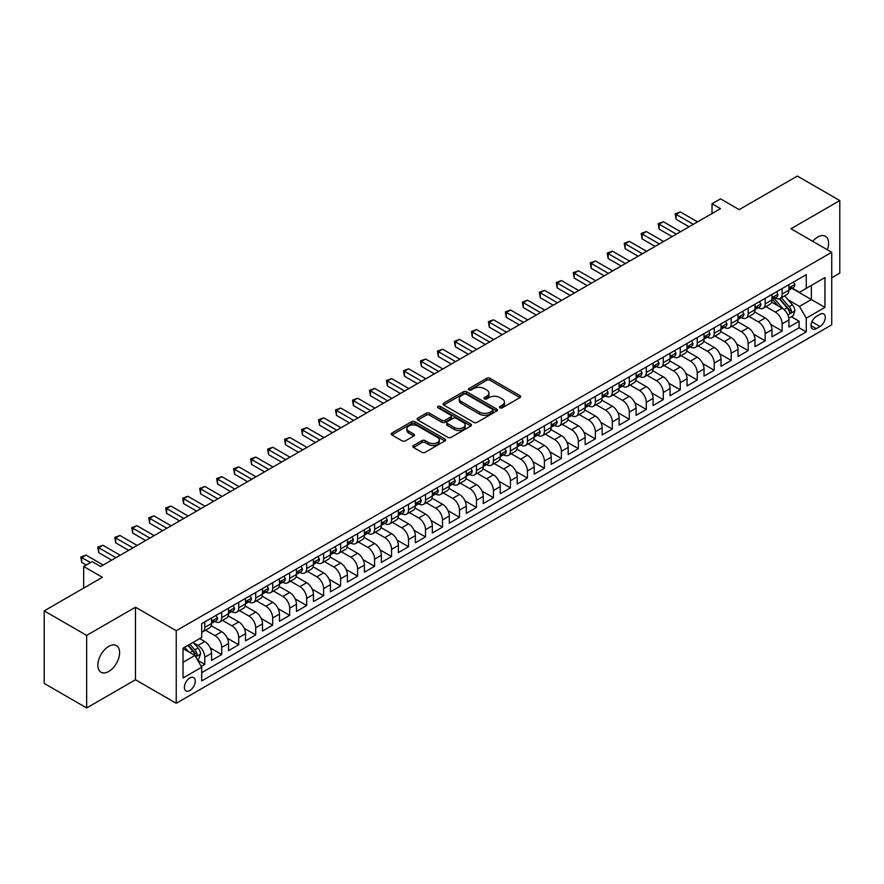 <?xml version="1.0" encoding="UTF-8"?>
<svg xmlns="http://www.w3.org/2000/svg" width="884" height="884" viewBox="0 0 884 884"><rect width="100%" height="100%" fill="white"/><g stroke="black" fill="none" stroke-linecap="round" stroke-linejoin="round"><path stroke-width="1.33" d="M499.957 407.811A1.646 0.95 0 0 0 502.289 407.811L520.002 397.59A2.354 1.359 0 0 0 520.687 396.618A2.354 1.359 0 0 0 520.002 395.656L490.001 378.341A2.354 1.359 0 0 0 486.664 378.341L468.951 388.562A1.646 0.95 0 0 0 468.465 389.236A1.646 0.95 0 0 0 468.951 389.91A1.646 0.95 0 0 0 471.282 389.91L473.581 388.584A7.547 4.354 0 0 1 484.244 388.584L486.741 390.032A7.547 4.354 0 0 1 488.951 393.115A7.547 4.354 0 0 1 486.741 396.187L484.454 397.513A1.646 0.95 0 0 0 483.968 398.187A1.646 0.95 0 0 0 484.454 398.861A1.646 0.95 0 0 0 486.786 398.861L489.084 397.535A7.547 4.354 0 0 1 499.747 397.535L502.245 398.982A7.547 4.354 0 0 1 504.455 402.065A7.547 4.354 0 0 1 502.245 405.137L499.957 406.463A1.646 0.95 0 0 0 499.471 407.137A1.646 0.95 0 0 0 499.957 407.811L499.957 406.463M108.732 671.475A15.371 8.873 120 0 0 118.776 657.928A15.371 8.873 120 0 0 116.412 645.607A15.371 8.873 120 0 0 108.732 646.37A15.371 8.873 120 0 0 98.688 659.917A15.371 8.873 120 0 0 101.041 672.238A15.371 8.873 120 0 0 108.732 671.475M827.38 249.774A15.371 8.873 120 0 0 825.413 236.282A15.371 8.873 120 0 0 817.722 237.045A15.371 8.873 120 0 0 812.739 241.321M189.817 690.537A7.68 4.442 120 0 0 194.845 683.774A7.68 4.442 120 0 0 193.662 677.608A7.68 4.442 120 0 0 189.817 677.995A7.68 4.442 120 0 0 184.8 684.769A7.68 4.442 120 0 0 185.972 690.923A7.68 4.442 120 0 0 189.817 690.537M413.491 445.514A2.354 1.359 0 0 0 412.795 446.475A2.354 1.359 0 0 0 413.491 447.437L421.9 452.299A2.354 1.359 0 0 0 425.237 452.299L444.906 440.939A2.354 1.359 0 0 0 445.602 439.978A2.354 1.359 0 0 0 444.906 439.017L414.905 421.69A2.354 1.359 0 0 0 411.568 421.69L391.899 433.049A2.354 1.359 0 0 0 391.214 434.011A2.354 1.359 0 0 0 391.899 434.972L402.065 440.84A2.354 1.359 0 0 0 405.402 440.84L413.822 435.989A2.354 1.359 0 0 0 414.508 435.016A2.354 1.359 0 0 0 413.822 434.055L408.773 431.149A6.31 3.635 0 0 1 406.927 428.574A6.31 3.635 0 0 1 410.828 425.215A6.31 3.635 0 0 1 417.69 426L437.447 437.403A6.31 3.635 0 0 1 439.293 439.978A6.31 3.635 0 0 1 435.403 443.337A6.31 3.635 0 0 1 428.53 442.553L425.237 440.652A2.354 1.359 0 0 0 421.9 440.652L413.491 445.514L413.491 447.437M831.734 277.775L839.8 273.123L839.8 200.569L797.346 176.06L739.179 209.641L720.504 198.856L712.007 203.751L720.504 208.657L100.665 566.511L92.179 561.616L83.682 566.511L83.682 588.081M86.654 635.386L86.654 707.94L135.473 679.752L135.473 607.209L86.654 635.386L44.2 610.877L102.367 577.296L83.682 566.511M135.473 607.209L176.236 630.734L831.734 252.283L831.734 324.837L176.236 703.288L176.236 630.734M839.8 200.569L790.981 228.757L831.734 252.283M473.747 422.364A2.354 1.359 0 0 0 477.073 422.364L496.742 411.016A2.354 1.359 0 0 0 497.438 410.043A2.354 1.359 0 0 0 496.742 409.082L466.741 391.767A2.354 1.359 0 0 0 463.415 391.767L443.735 403.115A2.354 1.359 0 0 0 443.05 404.076A2.354 1.359 0 0 0 443.735 405.049L473.747 422.364M438.652 408.165A1.646 0.95 0 0 1 440.32 408.397L440.32 406.441L470.829 424.055A2.354 1.359 0 0 1 471.515 425.016A2.354 1.359 0 0 1 470.829 425.978L451.16 437.326A2.354 1.359 0 0 1 447.823 437.326L417.823 420.011L417.823 418.088A2.354 1.359 0 0 0 417.126 419.049A2.354 1.359 0 0 0 417.823 420.011M417.823 418.088L426.243 413.226A2.354 1.359 0 0 1 429.569 413.226L441.735 420.254A2.354 1.359 0 0 0 445.072 420.254L450.663 417.027A2.354 1.359 0 0 0 451.348 416.066A2.354 1.359 0 0 0 450.663 415.104L437.989 407.789A1.646 0.95 0 0 1 437.503 407.115A1.646 0.95 0 0 1 438.53 406.231A1.646 0.95 0 0 1 440.32 406.441M86.654 707.94L44.2 683.431L44.2 610.877M201.243 666.403L204.768 664.359L197.718 660.293M193.707 642.977L197.972 645.442A9.602 5.547 60 0 1 204.768 657.21L211.552 653.287L211.552 660.447L221.74 654.558L210.259 647.928M205.541 630.204L214.956 635.64A9.602 5.547 60 0 1 221.74 647.397L228.536 643.486L228.536 650.635L238.724 644.756L227.243 638.126M222.525 620.402L231.94 625.828A9.602 5.547 60 0 1 238.724 637.596L245.52 633.673L245.52 640.834L255.708 634.955L244.227 628.325M239.498 610.59L248.912 616.026A9.602 5.547 60 0 1 255.708 627.795L262.504 623.872L262.504 631.032L272.692 625.143L261.211 618.513M256.482 600.788L265.896 606.225A9.602 5.547 60 0 1 272.692 617.993L279.488 614.071L279.488 621.22L289.676 615.341L278.184 608.711M273.465 590.987L282.88 596.424A9.602 5.547 60 0 1 289.676 608.181L296.46 604.258L296.46 611.419L306.66 605.54L295.168 598.91M290.449 581.175L299.864 586.611A9.602 5.547 60 0 1 306.66 598.38L313.444 594.457L313.444 601.617L323.632 595.728L312.151 589.098M307.433 571.373L316.848 576.81A9.602 5.547 60 0 1 323.632 588.578L330.428 584.655L330.428 591.816L340.616 585.926L329.135 579.296M324.417 561.572L333.821 567.009A9.602 5.547 60 0 1 340.616 578.777L347.412 574.854L347.412 582.004L357.6 576.125L346.119 569.495M341.39 551.771L350.804 557.196A9.602 5.547 60 0 1 357.6 568.964L364.396 565.042L364.396 572.202L374.584 566.324L363.092 559.694M358.374 541.958L367.788 547.395A9.602 5.547 60 0 1 374.584 559.163L381.38 555.24L381.38 562.401L391.568 556.511L380.076 549.881M375.357 532.157L384.772 537.594A9.602 5.547 60 0 1 391.568 549.362L398.353 545.439L398.353 552.588L408.541 546.71L397.06 540.08M392.341 522.356L401.756 527.792A9.602 5.547 60 0 1 408.541 539.549L415.336 535.627L415.336 542.787L425.524 536.908L414.043 530.278M409.325 512.554L418.74 517.98A9.602 5.547 60 0 1 425.524 529.748L432.32 525.825L432.32 532.986L442.508 527.107L431.027 520.477M426.298 502.742L435.713 508.178A9.602 5.547 60 0 1 442.508 519.947L449.304 516.024L449.304 523.184L459.492 517.295L448.011 510.665M443.282 492.941L452.696 498.377A9.602 5.547 60 0 1 459.492 510.145L466.288 506.223L466.288 513.372L476.476 507.493L464.984 500.863M460.266 483.139L469.68 488.576A9.602 5.547 60 0 1 476.476 500.333L483.261 496.41L483.261 503.571L493.46 497.692L481.968 491.062M477.249 473.327L486.664 478.763A9.602 5.547 60 0 1 493.46 490.532L500.245 486.609L500.245 493.769L510.433 487.88L498.952 481.25M494.233 463.525L503.648 468.962A9.602 5.547 60 0 1 510.433 480.73L517.228 476.808L517.228 483.968L527.417 478.078L515.936 471.448M511.217 453.724L520.621 459.161A9.602 5.547 60 0 1 527.417 470.918L534.212 467.006L534.212 474.156L544.4 468.277L532.919 461.647M528.19 443.923L537.605 449.348A9.602 5.547 60 0 1 544.4 461.117L551.196 457.194L551.196 464.354L561.384 458.476L549.892 451.846M545.174 434.11L554.588 439.547A9.602 5.547 60 0 1 561.384 451.315L568.18 447.392L568.18 454.553L578.368 448.663L566.876 442.033M562.158 424.309L571.572 429.746A9.602 5.547 60 0 1 578.368 441.514L585.153 437.591L585.153 444.74L595.341 438.862L583.86 432.232M579.142 414.508L588.556 419.944A9.602 5.547 60 0 1 595.341 431.701L602.137 427.779L602.137 434.939L612.325 429.06L600.844 422.43M596.125 404.706L605.54 410.132A9.602 5.547 60 0 1 612.325 421.9L619.12 417.977L619.12 425.138L629.309 419.259L617.828 412.618M613.098 394.894L622.513 400.33A9.602 5.547 60 0 1 629.309 412.099L636.104 408.176L636.104 415.336L646.292 409.447L634.811 402.817M630.082 385.092L639.497 390.529A9.602 5.547 60 0 1 646.292 402.297L653.088 398.375L653.088 405.524L663.276 399.645L651.784 393.015M647.066 375.291L656.481 380.728A9.602 5.547 60 0 1 663.276 392.485L670.061 388.562L670.061 395.723L680.26 389.844L668.768 383.214M664.05 365.479L673.464 370.915A9.602 5.547 60 0 1 680.26 382.684L687.045 378.761L687.045 385.921L697.233 380.032L685.752 373.402M681.034 355.677L690.448 361.114A9.602 5.547 60 0 1 697.233 372.882L704.029 368.959L704.029 376.12L714.217 370.23L702.736 363.6M698.017 345.876L707.421 351.313A9.602 5.547 60 0 1 714.217 363.07L721.012 359.158L721.012 366.308L731.201 360.429L719.72 353.799M714.99 336.075L724.405 341.5A9.602 5.547 60 0 1 731.201 353.268L737.996 349.346L737.996 356.506L748.184 350.628L736.704 343.998M731.974 326.262L741.389 331.699A9.602 5.547 60 0 1 748.184 343.467L754.98 339.544L754.98 346.705L765.168 340.815L753.676 334.185M748.958 316.461L758.373 321.898A9.602 5.547 60 0 1 765.168 333.666L771.953 329.743L771.953 336.892L782.141 331.014L782.141 323.853A9.602 5.547 -120 0 0 775.356 312.096L765.942 306.66M770.66 324.384L782.141 331.014M211.552 653.287A9.602 5.547 -120 0 0 204.768 641.519L199.673 638.579M228.536 643.486A9.602 5.547 -120 0 0 221.74 631.717L211.243 625.651M245.52 633.673A9.602 5.547 -120 0 0 238.724 621.905L228.227 615.85M262.504 623.872A9.602 5.547 -120 0 0 255.708 612.104L245.211 606.048M279.488 614.071A9.602 5.547 -120 0 0 272.692 602.302L262.183 596.236M296.46 604.258A9.602 5.547 -120 0 0 289.676 592.501L279.167 586.435M313.444 594.457A9.602 5.547 -120 0 0 306.66 582.689L296.151 576.633M330.428 584.655A9.602 5.547 -120 0 0 323.632 572.887L313.135 566.821M347.412 574.854A9.602 5.547 -120 0 0 340.616 563.086L330.119 557.019M364.396 565.042A9.602 5.547 -120 0 0 357.6 553.285L347.103 547.218M381.38 555.24A9.602 5.547 -120 0 0 374.584 543.472L364.075 537.417M398.353 545.439A9.602 5.547 -120 0 0 391.568 533.671L381.059 527.604M415.336 535.627A9.602 5.547 -120 0 0 408.541 523.869L398.043 517.803M432.32 525.825A9.602 5.547 -120 0 0 425.524 514.057L415.027 508.002M449.304 516.024A9.602 5.547 -120 0 0 442.508 504.256L432.011 498.189M466.288 506.223A9.602 5.547 -120 0 0 459.492 494.454L448.995 488.388M483.261 496.41A9.602 5.547 -120 0 0 476.476 484.653L465.967 478.587M500.245 486.609A9.602 5.547 -120 0 0 493.46 474.841L482.951 468.785M517.228 476.808A9.602 5.547 -120 0 0 510.433 465.039L499.935 458.973M534.212 467.006A9.602 5.547 -120 0 0 527.417 455.238L516.919 449.171M551.196 457.194A9.602 5.547 -120 0 0 544.4 445.437L533.903 439.37M568.18 447.392A9.602 5.547 -120 0 0 561.384 435.624L550.876 429.569M585.153 437.591A9.602 5.547 -120 0 0 578.368 425.823L567.859 419.756M602.137 427.779A9.602 5.547 -120 0 0 595.341 416.021L584.843 409.955M619.12 417.977A9.602 5.547 -120 0 0 612.325 406.209L601.827 400.154M636.104 408.176A9.602 5.547 -120 0 0 629.309 396.408L618.811 390.341M653.088 398.375A9.602 5.547 -120 0 0 646.292 386.606L635.795 380.54M670.061 388.562A9.602 5.547 -120 0 0 663.276 376.805L652.768 370.739M687.045 378.761A9.602 5.547 -120 0 0 680.26 366.993L669.752 360.937M704.029 368.959A9.602 5.547 -120 0 0 697.233 357.191L686.735 351.125M721.012 359.158A9.602 5.547 -120 0 0 714.217 347.39L703.719 341.323M737.996 349.346A9.602 5.547 -120 0 0 731.201 337.589L720.703 331.522M754.98 339.544A9.602 5.547 -120 0 0 748.184 327.776L737.676 321.721M771.953 329.743A9.602 5.547 -120 0 0 765.168 317.975L754.66 311.908M820.02 314.35L816.286 316.505A7.448 4.298 120 0 0 811.413 323.069A7.448 4.298 120 0 0 812.562 329.036A7.448 4.298 120 0 0 816.286 328.66L820.02 326.505A7.448 4.298 120 0 0 824.882 319.942A7.448 4.298 120 0 0 823.733 313.975A7.448 4.298 120 0 0 820.02 314.35M183.032 662.304L194.911 655.442L201.707 667.21L201.707 680.934L806.263 331.898L806.263 318.174L799.467 306.405L788.075 299.831M201.707 667.21L183.032 677.995L183.032 648.182L201.707 637.397L201.707 623.673L806.263 274.637L806.263 288.361L824.938 277.576L824.938 307.389L806.263 318.174M214.867 621.463L214.956 621.518A9.602 5.547 60 0 0 219.751 621.993L226.547 618.071A9.602 5.547 -120 0 0 228.536 613.673L228.536 608.181M231.84 611.662L231.94 611.717A9.602 5.547 60 0 0 236.735 612.192L243.531 608.269A9.602 5.547 -120 0 0 245.52 603.871L245.52 598.38M248.824 601.86L248.912 601.905A9.602 5.547 60 0 0 253.719 602.38L260.515 598.468A9.602 5.547 -120 0 0 262.504 594.07L262.504 588.578M265.808 592.059L265.896 592.103A9.602 5.547 60 0 0 270.703 592.578L277.499 588.656A9.602 5.547 -120 0 0 279.488 584.258L279.488 578.766M282.792 582.247L282.88 582.302A9.602 5.547 60 0 0 287.687 582.777L294.471 578.854A9.602 5.547 -120 0 0 296.46 574.456L296.46 568.964M299.775 572.445L299.864 572.5A9.602 5.547 60 0 0 304.66 572.976L311.455 569.053A9.602 5.547 -120 0 0 313.444 564.655L313.444 559.163M316.759 562.644L316.848 562.688A9.602 5.547 60 0 0 321.643 563.163L328.439 559.24A9.602 5.547 -120 0 0 330.428 554.854L330.428 549.362M333.732 552.832L333.821 552.887A9.602 5.547 60 0 0 338.627 553.362L345.423 549.439A9.602 5.547 -120 0 0 347.412 545.041L347.412 539.549M350.716 543.03L350.804 543.085A9.602 5.547 60 0 0 355.611 543.561L362.407 539.638A9.602 5.547 -120 0 0 364.396 535.24L364.396 529.748M367.7 533.229L367.788 533.284A9.602 5.547 60 0 0 372.595 533.759L379.391 529.836A9.602 5.547 -120 0 0 381.38 525.439L381.38 519.947M384.684 523.427L384.772 523.472A9.602 5.547 60 0 0 389.579 523.947L396.363 520.024A9.602 5.547 -120 0 0 398.353 515.626L398.353 510.145M401.668 513.615L401.756 513.67A9.602 5.547 60 0 0 406.552 514.145L413.347 510.223A9.602 5.547 -120 0 0 415.336 505.825L415.336 500.333M418.651 503.814L418.74 503.869A9.602 5.547 60 0 0 423.535 504.344L430.331 500.421A9.602 5.547 -120 0 0 432.32 496.023L432.32 490.532M435.624 494.012L435.713 494.057A9.602 5.547 60 0 0 440.519 494.532L447.315 490.62A9.602 5.547 -120 0 0 449.304 486.222L449.304 480.73M452.608 484.2L452.696 484.255A9.602 5.547 60 0 0 457.503 484.73L464.299 480.808A9.602 5.547 -120 0 0 466.288 476.41L466.288 470.918M469.592 474.399L469.68 474.454A9.602 5.547 60 0 0 474.487 474.929L481.272 471.006A9.602 5.547 -120 0 0 483.261 466.608L483.261 461.117M486.576 464.597L486.664 464.652A9.602 5.547 60 0 0 491.471 465.128L498.256 461.205A9.602 5.547 -120 0 0 500.245 456.807L500.245 451.315M503.56 454.796L503.648 454.84A9.602 5.547 60 0 0 508.444 455.315L515.239 451.392A9.602 5.547 -120 0 0 517.228 446.995L517.228 441.514M520.532 444.983L520.621 445.039A9.602 5.547 60 0 0 525.428 445.514L532.223 441.591A9.602 5.547 -120 0 0 534.212 437.193L534.212 431.701M537.516 435.182L537.605 435.237A9.602 5.547 60 0 0 542.411 435.713L549.207 431.79A9.602 5.547 -120 0 0 551.196 427.392L551.196 421.9M554.5 425.381L554.588 425.425A9.602 5.547 60 0 0 559.395 425.911L566.191 421.988A9.602 5.547 -120 0 0 568.18 417.591L568.18 412.099M571.484 415.579L571.572 415.624A9.602 5.547 60 0 0 576.379 416.099L583.164 412.176A9.602 5.547 -120 0 0 585.153 407.778L585.153 402.297M588.468 405.767L588.556 405.822A9.602 5.547 60 0 0 593.352 406.297L600.148 402.375A9.602 5.547 -120 0 0 602.137 397.977L602.137 392.485M605.452 395.966L605.54 396.021A9.602 5.547 60 0 0 610.336 396.496L617.131 392.573A9.602 5.547 -120 0 0 619.12 388.175L619.12 382.684M622.424 386.164L622.513 386.209A9.602 5.547 60 0 0 627.32 386.684L634.115 382.772A9.602 5.547 -120 0 0 636.104 378.374L636.104 372.882M639.408 376.352L639.497 376.407A9.602 5.547 60 0 0 644.303 376.882L651.099 372.96A9.602 5.547 -120 0 0 653.088 368.562L653.088 363.07M656.392 366.551L656.481 366.606A9.602 5.547 60 0 0 661.287 367.081L668.072 363.158A9.602 5.547 -120 0 0 670.061 358.76L670.061 353.268M673.376 356.749L673.464 356.804A9.602 5.547 60 0 0 678.271 357.28L685.056 353.357A9.602 5.547 -120 0 0 687.045 348.959L687.045 343.467M690.36 346.948L690.448 346.992A9.602 5.547 60 0 0 695.244 347.467L702.04 343.544A9.602 5.547 -120 0 0 704.029 339.147L704.029 333.666M707.333 337.136L707.421 337.191A9.602 5.547 60 0 0 712.228 337.666L719.024 333.743A9.602 5.547 -120 0 0 721.012 329.345L721.012 323.853M724.316 327.334L724.405 327.389A9.602 5.547 60 0 0 729.212 327.865L736.007 323.942A9.602 5.547 -120 0 0 737.996 319.544L737.996 314.052M741.3 317.533L741.389 317.577A9.602 5.547 60 0 0 746.195 318.063L752.991 314.14A9.602 5.547 -120 0 0 754.98 309.743L754.98 304.251M758.284 307.731L758.373 307.776A9.602 5.547 60 0 0 763.179 308.251L769.964 304.328A9.602 5.547 -120 0 0 771.953 299.93L771.953 294.438M201.707 672.702L799.125 327.776L799.125 321.212L788.937 327.091L788.937 319.931A9.602 5.547 -120 0 0 782.141 308.173L771.644 302.107M775.268 297.919L775.356 297.974A9.602 5.547 -120 0 0 780.152 298.449A9.602 5.547 -120 0 0 782.141 294.052L782.141 288.56M780.152 298.449L786.948 294.527A9.602 5.547 -120 0 0 788.937 290.129L788.937 284.637M204.768 621.905L204.768 627.397A9.602 5.547 60 0 1 202.779 631.795A9.602 5.547 60 0 1 201.707 632.182M202.779 631.795L209.563 627.872A9.602 5.547 -120 0 0 211.552 623.474L211.552 617.993M221.74 612.104L221.74 617.596A9.602 5.547 60 0 1 219.751 621.993M238.724 602.302L238.724 607.794A9.602 5.547 60 0 1 236.735 612.192M255.708 592.501L255.708 597.993A9.602 5.547 60 0 1 253.719 602.38M272.692 582.689L272.692 588.18A9.602 5.547 60 0 1 270.703 592.578M289.676 572.887L289.676 578.379A9.602 5.547 60 0 1 287.687 582.777M306.66 563.086L306.66 568.578A9.602 5.547 60 0 1 304.66 572.976M323.632 553.285L323.632 558.765A9.602 5.547 60 0 1 321.643 563.163M340.616 543.472L340.616 548.964A9.602 5.547 60 0 1 338.627 553.362M357.6 533.671L357.6 539.163A9.602 5.547 60 0 1 355.611 543.561M374.584 523.869L374.584 529.361A9.602 5.547 60 0 1 372.595 533.759M391.568 514.057L391.568 519.549A9.602 5.547 60 0 1 389.579 523.947M408.541 504.256L408.541 509.748A9.602 5.547 60 0 1 406.552 514.145M425.524 494.454L425.524 499.946A9.602 5.547 60 0 1 423.535 504.344M442.508 484.653L442.508 490.134A9.602 5.547 60 0 1 440.519 494.532M459.492 474.841L459.492 480.332A9.602 5.547 60 0 1 457.503 484.73M476.476 465.039L476.476 470.531A9.602 5.547 60 0 1 474.487 474.929M493.46 455.238L493.46 460.73A9.602 5.547 60 0 1 491.471 465.128M510.433 445.437L510.433 450.917A9.602 5.547 60 0 1 508.444 455.315M527.417 435.624L527.417 441.116A9.602 5.547 60 0 1 525.428 445.514M544.4 425.823L544.4 431.315A9.602 5.547 60 0 1 542.411 435.713M561.384 416.021L561.384 421.513A9.602 5.547 60 0 1 559.395 425.911M578.368 406.209L578.368 411.701A9.602 5.547 60 0 1 576.379 416.099M595.341 396.408L595.341 401.9A9.602 5.547 60 0 1 593.352 406.297M612.325 386.606L612.325 392.098A9.602 5.547 60 0 1 610.336 396.496M629.309 376.805L629.309 382.286A9.602 5.547 60 0 1 627.32 386.684M646.292 366.993L646.292 372.484A9.602 5.547 60 0 1 644.303 376.882M663.276 357.191L663.276 362.683A9.602 5.547 60 0 1 661.287 367.081M680.26 347.39L680.26 352.882A9.602 5.547 60 0 1 678.271 357.28M697.233 337.577L697.233 343.069A9.602 5.547 60 0 1 695.244 347.467M714.217 327.776L714.217 333.268A9.602 5.547 60 0 1 712.228 337.666M731.201 317.975L731.201 323.467A9.602 5.547 60 0 1 729.212 327.865M748.184 308.173L748.184 313.665A9.602 5.547 60 0 1 746.195 318.063M765.168 298.361L765.168 303.853A9.602 5.547 60 0 1 763.179 308.251M765.168 333.666L765.168 340.815M748.184 343.467L748.184 350.628M731.201 353.268L731.201 360.429M714.217 363.07L714.217 370.23M697.233 372.882L697.233 380.032M680.26 382.684L680.26 389.844M663.276 392.485L663.276 399.645M646.292 402.297L646.292 409.447M629.309 412.099L629.309 419.259M612.325 421.9L612.325 429.06M595.341 431.701L595.341 438.862M578.368 441.514L578.368 448.663M561.384 451.315L561.384 458.476M544.4 461.117L544.4 468.277M527.417 470.918L527.417 478.078M510.433 480.73L510.433 487.88M493.46 490.532L493.46 497.692M476.476 500.333L476.476 507.493M459.492 510.145L459.492 517.295M442.508 519.947L442.508 527.107M425.524 529.748L425.524 536.908M408.541 539.549L408.541 546.71M391.568 549.362L391.568 556.511M374.584 559.163L374.584 566.324M357.6 568.964L357.6 576.125M340.616 578.777L340.616 585.926M323.632 588.578L323.632 595.728M306.66 598.38L306.66 605.54M289.676 608.181L289.676 615.341M272.692 617.993L272.692 625.143M255.708 627.795L255.708 634.955M238.724 637.596L238.724 644.756M221.74 647.397L221.74 654.558M204.768 657.21L204.768 664.359M194.911 655.442L183.032 648.58M799.467 306.405L811.357 299.543L811.357 285.421L824.938 277.576M791.909 288.317L824.938 307.389M792.252 288.118L799.467 292.284L806.263 288.361M135.473 679.752L176.236 703.288M712.007 203.751L712.007 213.552M791.401 316.748L799.125 321.212M799.125 327.776L806.263 331.898M500.62 408.043L502.245 407.104A7.547 4.354 0 0 0 504.455 404.021L504.455 402.065M488.951 393.115L488.951 395.071A7.547 4.354 0 0 1 486.741 398.154L485.117 399.093M519.969 397.601L490.001 380.297A2.354 1.359 0 0 0 486.664 380.297L469.614 390.142M496.72 411.027L466.741 393.723A2.354 1.359 0 0 0 463.415 393.723L443.768 405.06M492.576 410.717A1.646 0.95 0 0 0 493.062 410.043A1.646 0.95 0 0 0 492.576 409.369L466.244 394.165A1.646 0.95 0 0 0 463.912 394.165L461.492 395.568A7.547 4.354 0 0 0 459.282 398.64A7.547 4.354 0 0 0 461.492 401.723L479.493 412.121A7.547 4.354 0 0 0 490.167 412.121L492.576 410.717L492.576 412.684A1.646 0.95 0 0 0 493.062 412.01L493.062 410.043M459.282 398.64L459.282 400.607A7.547 4.354 0 0 0 461.492 403.69L461.492 401.723M492.576 412.684L490.167 414.077A7.547 4.354 0 0 1 479.493 414.077L461.492 403.69M417.856 420.022L426.243 415.182L426.243 413.226M451.348 416.066L451.348 418.022A2.354 1.359 0 0 1 450.663 418.983L445.072 422.209A2.354 1.359 0 0 1 441.735 422.209L429.569 415.182A2.354 1.359 0 0 0 426.243 415.182M440.32 408.397L470.796 425.989M454.365 427.536A6.31 3.635 0 0 0 461.238 428.331A6.31 3.635 0 0 0 465.128 424.961A6.31 3.635 0 0 0 463.282 422.386L456.321 418.375A2.354 1.359 0 0 0 452.995 418.375L447.403 421.602A2.354 1.359 0 0 0 446.718 422.563A2.354 1.359 0 0 0 447.403 423.524L454.365 427.536L454.365 429.502A6.31 3.635 0 0 0 461.238 430.287A6.31 3.635 0 0 0 465.128 426.928L465.128 424.961M446.718 422.563L446.718 424.519A2.354 1.359 0 0 0 447.403 425.48L447.403 423.524M454.365 429.502L447.403 425.48M439.293 439.978L439.293 441.934A6.31 3.635 0 0 1 435.403 445.304A6.31 3.635 0 0 1 428.53 444.508L425.237 442.608A2.354 1.359 0 0 0 421.9 442.608L413.513 447.459M406.927 428.574L406.927 430.53A6.31 3.635 0 0 0 408.773 433.105L408.773 431.149M413.789 436L408.773 433.105M444.873 440.961L414.905 423.657A2.354 1.359 0 0 0 411.568 423.657L391.932 434.994M788.793 318.251L793.18 315.721L794.882 310.814A6.365 3.68 -120 0 0 792.407 304.836L784.649 295.853M783.091 308.792L774.218 298.527M778.042 305.798L772.892 299.842A15.249 8.807 -120 0 0 772.428 299.311M779.29 298.792L787.136 307.886A6.365 3.68 60 0 1 789.412 312.262C790.362 313.544 791.047 313.157 791.445 311.091A6.365 3.68 -120 0 0 789.18 306.704L781.423 297.72M779.754 298.648L788.185 308.406A3.238 1.867 60 0 1 789.003 309.676L791.445 311.091M789.412 312.262L789.876 313.024M793.434 282.04L794.882 284.538A6.365 3.68 60 0 1 793.567 287.355L790.34 289.223A6.365 3.68 -120 0 0 791.445 287.753L791.313 287.189M693.332 224.337L676.094 214.392L680.337 211.939L697.575 221.895M789.147 289.521L789.18 289.521A6.365 3.68 -120 0 0 790.34 289.223M790.627 287.278L791.445 287.753L789.412 288.935A6.365 3.68 60 0 1 788.937 289.83M689.089 226.79L676.094 219.298L676.094 214.392L675.166 213.851L680.337 211.939M676.094 219.298L675.166 213.851M776.461 291.842L777.898 294.35A6.365 3.68 60 0 1 776.583 297.157L773.356 299.024A6.365 3.68 -120 0 0 774.461 297.554L774.329 296.991M676.348 234.149L659.11 224.193L663.354 221.74L680.592 231.696M772.174 299.322L772.196 299.322A6.365 3.68 -120 0 0 773.356 299.024M773.644 297.079L774.461 297.554L772.428 298.737A6.365 3.68 60 0 1 771.953 299.643M672.105 236.603L659.11 229.1L659.11 224.193L658.182 223.652L663.354 221.74M659.11 229.1L658.182 223.652M759.478 301.654L760.914 304.151A6.365 3.68 60 0 1 759.599 306.969L756.372 308.825A6.365 3.68 -120 0 0 757.477 307.367L757.345 306.803M659.365 243.951L642.127 233.995L646.381 231.553L663.608 241.498M755.19 309.124L755.212 309.124A6.365 3.68 -120 0 0 756.372 308.825M756.66 306.892L757.477 307.367L755.444 308.538A6.365 3.68 60 0 1 754.98 309.444M655.121 246.404L642.127 238.901L642.127 233.995L641.198 233.464L646.381 231.553M642.127 238.901L641.198 233.464M742.494 311.455L743.941 313.953A6.365 3.68 60 0 1 742.615 316.77L739.389 318.638A6.365 3.68 -120 0 0 740.505 317.168L740.372 316.605M642.381 253.752L625.154 243.807L629.397 241.354L646.635 251.299M738.206 318.936L738.228 318.936A6.365 3.68 -120 0 0 739.389 318.638M739.676 316.693L740.505 317.168L738.46 318.339A6.365 3.68 60 0 1 737.996 319.246M638.138 256.205L625.154 248.702L625.154 243.807L624.214 243.266L629.397 241.354M625.154 248.702L624.214 243.266M725.51 321.257L726.957 323.754A6.365 3.68 60 0 1 725.642 326.572L722.416 328.439A6.365 3.68 -120 0 0 723.521 326.969L723.388 326.406M625.408 263.565L608.17 253.609L612.413 251.155L629.651 261.112M721.222 328.738L721.245 328.738A6.365 3.68 -120 0 0 722.416 328.439M722.692 326.494L723.521 326.969L721.477 328.152A6.365 3.68 60 0 1 721.012 329.058M621.154 266.007L608.17 258.515L608.17 253.609L607.231 253.067L612.413 251.155M608.17 258.515L607.231 253.067M708.526 331.058L709.974 333.566A6.365 3.68 60 0 1 708.659 336.384L705.432 338.24A6.365 3.68 -120 0 0 706.537 336.771L706.404 336.207M608.424 273.366L591.186 263.41L595.429 260.957L612.667 270.913M704.239 338.539L704.272 338.539A6.365 3.68 -120 0 0 705.432 338.24M705.719 336.296L706.537 336.771L704.504 337.953A6.365 3.68 60 0 1 704.029 338.859M604.181 275.819L591.186 268.316L591.186 263.41L590.247 262.868L595.429 260.957M591.186 268.316L590.247 262.868M691.553 340.87L692.99 343.368A6.365 3.68 60 0 1 691.675 346.185L688.448 348.042A6.365 3.68 -120 0 0 689.553 346.583L689.421 346.02M591.44 283.167L574.202 273.222L578.445 270.769L595.683 280.714M687.266 348.34L687.288 348.34A6.365 3.68 -120 0 0 688.448 348.042M688.735 346.108L689.553 346.583L687.52 347.755A6.365 3.68 60 0 1 687.045 348.661M587.197 285.62L574.202 278.117L574.202 273.222L573.274 272.681L578.445 270.769M574.202 278.117L573.274 272.681M674.569 350.672L676.006 353.169A6.365 3.68 60 0 1 674.691 355.987L671.464 357.854A6.365 3.68 -120 0 0 672.569 356.385L672.437 355.821M574.456 292.969L557.218 283.024L561.473 280.571L578.7 290.527M670.282 358.153L670.304 358.153A6.365 3.68 -120 0 0 671.464 357.854M671.752 355.909L672.569 356.385L670.536 357.556A6.365 3.68 60 0 1 670.061 358.462M570.213 295.422L557.218 287.919L557.218 283.024L556.29 282.482L561.473 280.571M557.218 287.919L556.29 282.482M657.586 360.473L659.022 362.981A6.365 3.68 60 0 1 657.707 365.788L654.48 367.656A6.365 3.68 -120 0 0 655.596 366.186L655.453 365.622M557.472 302.781L540.246 292.825L544.489 290.372L561.727 300.328M653.298 367.954L653.32 367.954A6.365 3.68 -120 0 0 654.48 367.656M654.768 365.711L655.596 366.186L653.552 367.368A6.365 3.68 60 0 1 653.088 368.274M553.229 305.223L540.246 297.731L540.246 292.825L539.306 292.284L544.489 290.372M540.246 297.731L539.306 292.284M640.602 370.286L642.049 372.783A6.365 3.68 60 0 1 640.723 375.601L637.497 377.457A6.365 3.68 -120 0 0 638.613 375.998L638.48 375.424M540.5 312.582L523.262 302.626L527.505 300.184L544.743 310.129M636.314 377.755L636.336 377.755A6.365 3.68 -120 0 0 637.497 377.457M637.784 375.523L638.613 375.998L636.568 377.17A6.365 3.68 60 0 1 636.104 378.076M536.245 315.036L523.262 307.533L523.262 302.626L522.322 302.096L527.505 300.184M523.262 307.533L522.322 302.096M623.618 380.087L625.065 382.584A6.365 3.68 60 0 1 623.75 385.402L620.524 387.258A6.365 3.68 -120 0 0 621.629 385.8L621.496 385.236M523.516 322.384L506.278 312.439L510.521 309.986L527.759 319.931M619.33 387.557L619.364 387.557A6.365 3.68 -120 0 0 620.524 387.258M620.811 385.325L621.629 385.8L619.596 386.971A6.365 3.68 60 0 1 619.12 387.877M519.273 324.837L506.278 317.334L506.278 312.439L505.339 311.897L510.521 309.986M506.278 317.334L505.339 311.897M606.634 389.888L608.081 392.386A6.365 3.68 60 0 1 606.767 395.203L603.54 397.071A6.365 3.68 -120 0 0 604.645 395.601L604.512 395.037M506.532 332.185L489.294 322.24L493.537 319.787L510.775 329.743M602.347 397.369L602.38 397.369A6.365 3.68 -120 0 0 603.54 397.071M603.827 395.126L604.645 395.601L602.612 396.783A6.365 3.68 60 0 1 602.137 397.689M502.289 334.638L489.294 327.146L489.294 322.24L488.366 321.699L493.537 319.787M489.294 327.146L488.366 321.699M589.661 399.69L591.098 402.198A6.365 3.68 60 0 1 589.783 405.005L586.556 406.872A6.365 3.68 -120 0 0 587.661 405.402L587.529 404.839M489.548 341.998L472.31 332.041L476.553 329.588L493.791 339.544M585.374 407.17L585.396 407.17A6.365 3.68 -120 0 0 586.556 406.872M586.843 404.927L587.661 405.402L585.628 406.585A6.365 3.68 60 0 1 585.153 407.491M485.305 344.451L472.31 336.948L472.31 332.041L471.382 331.5L476.553 329.588M472.31 336.948L471.382 331.5M572.677 409.502L574.114 411.999A6.365 3.68 60 0 1 572.799 414.817L569.572 416.673A6.365 3.68 -120 0 0 570.677 415.215L570.545 414.651M472.564 351.799L455.326 341.843L459.581 339.401L476.808 349.346M568.39 416.972L568.412 416.972A6.365 3.68 -120 0 0 569.572 416.673M569.86 414.74L570.677 415.215L568.644 416.386A6.365 3.68 60 0 1 568.18 417.292M468.321 354.252L455.326 346.749L455.326 341.843L454.398 341.312L459.581 339.401M455.326 346.749L454.398 341.312M555.693 419.303L557.141 421.801A6.365 3.68 60 0 1 555.815 424.618L552.588 426.486A6.365 3.68 -120 0 0 553.704 425.016L553.572 424.453M455.58 361.6L438.353 351.655L442.597 349.202L459.835 359.147M551.406 426.784L551.428 426.784A6.365 3.68 -120 0 0 552.588 426.486M552.876 424.541L553.704 425.016L551.66 426.187A6.365 3.68 60 0 1 551.196 427.094M451.337 364.053L438.353 356.55L438.353 351.655L437.414 351.114L442.597 349.202M438.353 356.55L437.414 351.114M538.71 429.105L540.157 431.602A6.365 3.68 60 0 1 538.842 434.42L535.616 436.287A6.365 3.68 -120 0 0 536.721 434.817L536.588 434.254M438.608 371.413L421.37 361.457L425.613 359.003L442.851 368.959M534.422 436.586L534.444 436.586A6.365 3.68 -120 0 0 535.616 436.287M535.892 434.342L536.721 434.817L534.676 436A6.365 3.68 60 0 1 534.212 436.906M434.353 373.855L421.37 366.363L421.37 361.457L420.43 360.915L425.613 359.003M421.37 366.363L420.43 360.915M521.726 438.906L523.173 441.414A6.365 3.68 60 0 1 521.858 444.232L518.632 446.088A6.365 3.68 -120 0 0 519.737 444.619L519.604 444.055M421.624 381.214L404.386 371.258L408.629 368.805L425.867 378.761M517.438 446.387L517.471 446.387A6.365 3.68 -120 0 0 518.632 446.088M518.919 444.155L519.737 444.619L517.704 445.801A6.365 3.68 60 0 1 517.228 446.707M417.381 383.667L404.386 376.164L404.386 371.258L403.447 370.716L408.629 368.805M404.386 376.164L403.447 370.716M504.753 448.718L506.189 451.216A6.365 3.68 60 0 1 504.874 454.033L501.648 455.89A6.365 3.68 -120 0 0 502.753 454.431L502.62 453.868M404.64 391.015L387.402 381.07L391.645 378.617L408.883 388.562M500.466 456.188L500.488 456.188A6.365 3.68 -120 0 0 501.648 455.89M501.935 453.956L502.753 454.431L500.72 455.603A6.365 3.68 60 0 1 500.245 456.509M400.397 393.468L387.402 385.965L387.402 381.07L386.474 380.529L391.645 378.617M387.402 385.965L386.474 380.529M487.769 458.52L489.206 461.017A6.365 3.68 60 0 1 487.891 463.835L484.664 465.702A6.365 3.68 -120 0 0 485.769 464.233L485.636 463.669M387.656 400.817L370.418 390.872L374.672 388.419L391.899 398.375M483.482 466.001L483.504 466.001A6.365 3.68 -120 0 0 484.664 465.702M484.951 463.757L485.769 464.233L483.736 465.404A6.365 3.68 60 0 1 483.261 466.31M383.413 403.27L370.418 395.767L370.418 390.872L369.49 390.33L374.672 388.419M370.418 395.767L369.49 390.33M470.785 468.321L472.222 470.829A6.365 3.68 60 0 1 470.907 473.636L467.68 475.504A6.365 3.68 -120 0 0 468.796 474.034L468.653 473.47M370.672 410.629L353.434 400.673L357.688 398.22L374.927 408.176M466.498 475.802L466.52 475.802A6.365 3.68 -120 0 0 467.68 475.504M467.967 473.559L468.796 474.034L466.752 475.216A6.365 3.68 60 0 1 466.288 476.122M366.429 413.082L353.434 405.579L353.434 400.673L352.506 400.132L357.688 398.22M353.434 405.579L352.506 400.132M453.801 478.133L455.249 480.631A6.365 3.68 60 0 1 453.923 483.449L450.696 485.305A6.365 3.68 -120 0 0 451.812 483.846L451.68 483.272M353.699 420.43L336.461 410.474L340.705 408.032L357.943 417.977M449.514 485.603L449.536 485.603A6.365 3.68 -120 0 0 450.696 485.305M450.984 483.371L451.812 483.846L449.768 485.018A6.365 3.68 60 0 1 449.304 485.924M349.445 422.883L336.461 415.381L336.461 410.474L335.522 409.944L340.705 408.032M336.461 415.381L335.522 409.944M436.818 487.935L438.265 490.432A6.365 3.68 60 0 1 436.95 493.25L433.724 495.106A6.365 3.68 -120 0 0 434.829 493.648L434.696 493.084M336.716 430.232L319.478 420.287L323.721 417.834L340.959 427.779M432.53 495.405L432.563 495.405A6.365 3.68 -120 0 0 433.724 495.106M434.011 493.173L434.829 493.648L432.784 494.819A6.365 3.68 60 0 1 432.32 495.725M332.461 432.685L319.478 425.182L319.478 420.287L318.538 419.745L323.721 417.834M319.478 425.182L318.538 419.745M419.834 497.736L421.281 500.233A6.365 3.68 60 0 1 419.966 503.051L416.74 504.919A6.365 3.68 -120 0 0 417.845 503.449L417.712 502.886M319.732 440.044L302.494 430.088L306.737 427.635L323.975 437.591M415.546 505.217L415.579 505.217A6.365 3.68 -120 0 0 416.74 504.919M417.027 502.974L417.845 503.449L415.812 504.631A6.365 3.68 60 0 1 415.336 505.537M315.489 442.486L302.494 434.994L302.494 430.088L301.566 429.547L306.737 427.635M302.494 434.994L301.566 429.547M402.861 507.538L404.297 510.046A6.365 3.68 60 0 1 402.982 512.853L399.756 514.72A6.365 3.68 -120 0 0 400.861 513.25L400.728 512.687M302.748 449.846L285.51 439.889L289.753 437.436L306.991 447.392M398.573 515.018L398.596 515.018A6.365 3.68 -120 0 0 399.756 514.72M400.043 512.775L400.861 513.25L398.828 514.433A6.365 3.68 60 0 1 398.353 515.339M298.505 452.299L285.51 444.796L285.51 439.889L284.582 439.348L289.753 437.436M285.51 444.796L284.582 439.348M385.877 517.35L387.314 519.847A6.365 3.68 60 0 1 385.999 522.665L382.772 524.521A6.365 3.68 -120 0 0 383.877 523.063L383.744 522.499M285.764 459.647L268.526 449.691L272.78 447.249L290.007 457.194M381.59 524.82L381.612 524.82A6.365 3.68 -120 0 0 382.772 524.521M383.059 522.588L383.877 523.063L381.844 524.234A6.365 3.68 60 0 1 381.38 525.14M281.521 462.1L268.526 454.597L268.526 449.691L267.598 449.16L272.78 447.249M268.526 454.597L267.598 449.16M368.893 527.151L370.341 529.649A6.365 3.68 60 0 1 369.015 532.466L365.788 534.334A6.365 3.68 -120 0 0 366.904 532.864L366.761 532.301M268.78 469.448L251.553 459.503L255.796 457.05L273.034 467.006M364.606 534.632L364.628 534.632A6.365 3.68 -120 0 0 365.788 534.334M366.075 532.389L366.904 532.864L364.86 534.035A6.365 3.68 60 0 1 364.396 534.942M264.537 471.901L251.553 464.398L251.553 459.503L250.614 458.962L255.796 457.05M251.553 464.398L250.614 458.962M351.909 536.953L353.357 539.45A6.365 3.68 60 0 1 352.042 542.268L348.815 544.135A6.365 3.68 -120 0 0 349.92 542.666L349.788 542.102M251.807 479.261L234.569 469.305L238.813 466.851L256.051 476.808M347.622 544.433L347.644 544.433A6.365 3.68 -120 0 0 348.815 544.135M349.092 542.19L349.92 542.666L347.876 543.848A6.365 3.68 60 0 1 347.412 544.754M247.553 481.703L234.569 474.211L234.569 469.305L233.63 468.763L238.813 466.851M234.569 474.211L233.63 468.763M334.925 546.754L336.373 549.262A6.365 3.68 60 0 1 335.058 552.08L331.832 553.937A6.365 3.68 -120 0 0 332.937 552.467L332.804 551.903M234.824 489.062L217.586 479.106L221.829 476.653L239.067 486.609M330.638 554.235L330.671 554.235A6.365 3.68 -120 0 0 331.832 553.937M332.119 552.003L332.937 552.467L330.903 553.649A6.365 3.68 60 0 1 330.428 554.555M230.58 491.515L217.586 484.012L217.586 479.106L216.646 478.576L221.829 476.653M217.586 484.012L216.646 478.576M317.953 556.566L319.389 559.064A6.365 3.68 60 0 1 318.074 561.881L314.848 563.738A6.365 3.68 -120 0 0 315.953 562.279L315.82 561.716M217.84 498.863L200.602 488.918L204.845 486.465L222.083 496.41M313.665 564.036L313.687 564.036A6.365 3.68 -120 0 0 314.848 563.738M315.135 561.804L315.953 562.279L313.919 563.451A6.365 3.68 60 0 1 313.444 564.357M213.597 501.316L200.602 493.813L200.602 488.918L199.673 488.377L204.845 486.465M200.602 493.813L199.673 488.377M300.969 566.368L302.405 568.865A6.365 3.68 60 0 1 301.09 571.683L297.864 573.55A6.365 3.68 -120 0 0 298.969 572.081L298.836 571.517M200.856 508.665L183.618 498.72L187.861 496.267L205.099 506.223M296.681 573.849L296.704 573.849A6.365 3.68 -120 0 0 297.864 573.55M298.151 571.605L298.969 572.081L296.936 573.252A6.365 3.68 60 0 1 296.46 574.158M196.613 511.118L183.618 503.615L183.618 498.72L182.69 498.178L187.861 496.267M183.618 503.615L182.69 498.178M283.985 576.169L285.421 578.677A6.365 3.68 60 0 1 284.107 581.484L280.88 583.352A6.365 3.68 -120 0 0 281.996 581.882L281.852 581.318M183.872 518.477L166.634 508.521L170.888 506.068L188.126 516.024M279.698 583.65L279.72 583.65A6.365 3.68 -120 0 0 280.88 583.352M281.167 581.407L281.996 581.882L279.952 583.064A6.365 3.68 60 0 1 279.488 583.97M179.629 520.93L166.634 513.427L166.634 508.521L165.706 507.98L170.888 506.068M166.634 513.427L165.706 507.98M267.001 585.981L268.449 588.479A6.365 3.68 60 0 1 267.123 591.297L263.896 593.153A6.365 3.68 -120 0 0 265.012 591.694L264.88 591.12M166.899 528.278L149.661 518.322L153.904 515.88L171.142 525.825M262.714 593.451L262.736 593.451A6.365 3.68 -120 0 0 263.896 593.153M264.183 591.219L265.012 591.694L262.968 592.866A6.365 3.68 60 0 1 262.504 593.772M162.645 530.731L149.661 523.229L149.661 518.322L148.722 517.792L153.904 515.88M149.661 523.229L148.722 517.792M250.017 595.783L251.465 598.28A6.365 3.68 60 0 1 250.15 601.098L246.923 602.965A6.365 3.68 -120 0 0 248.028 601.496L247.896 600.932M149.915 538.08L132.677 528.135L136.921 525.682L154.159 535.627M245.73 603.253L245.763 603.253A6.365 3.68 -120 0 0 246.923 602.965M247.211 601.021L248.028 601.496L245.984 602.667A6.365 3.68 60 0 1 245.52 603.573M145.661 540.533L132.677 533.03L132.677 528.135L131.738 527.593L136.921 525.682M132.677 533.03L131.738 527.593M233.033 605.584L234.481 608.081A6.365 3.68 60 0 1 233.166 610.899L229.939 612.767A6.365 3.68 -120 0 0 231.044 611.297L230.912 610.734M132.931 547.892L115.694 537.936L119.937 535.483L137.175 545.439M228.746 613.065L228.779 613.065A6.365 3.68 -120 0 0 229.939 612.767M230.227 610.822L231.044 611.297L229.011 612.479A6.365 3.68 60 0 1 228.536 613.385M128.688 550.334L115.694 542.842L115.694 537.936L114.754 537.395L119.937 535.483M115.694 542.842L114.754 537.395M216.061 615.386L217.497 617.894A6.365 3.68 60 0 1 216.182 620.701L212.956 622.568A6.365 3.68 -120 0 0 214.061 621.098L213.928 620.535M115.948 557.693L98.71 547.737L102.953 545.284L120.191 555.24M211.773 622.866L211.795 622.866A6.365 3.68 -120 0 0 212.956 622.568M213.243 620.623L214.061 621.098L212.027 622.281A6.365 3.68 60 0 1 211.552 623.187M111.704 560.147L98.71 552.644L98.71 547.737L97.781 547.196L102.953 545.284M98.71 552.644L97.781 547.196M197.375 659.707L198.823 658.878L200.513 653.972A6.365 3.68 -120 0 0 198.038 647.994L193.154 642.336M188.59 651.795L184.668 647.243M183.684 648.955L183.032 648.204M187.894 645.375L192.778 651.033A6.365 3.68 60 0 1 195.044 655.42C196.005 656.701 196.679 656.304 197.077 654.237A6.365 3.68 -120 0 0 194.811 649.862L189.927 644.204M188.281 645.154L193.817 651.563A3.238 1.867 60 0 1 194.635 652.834L197.077 654.237M195.044 655.42L195.508 656.171M90.477 562.589L81.726 557.55L85.98 555.097L103.207 565.042M86.234 565.042L81.726 562.445L81.726 557.55L80.798 557.008L85.98 555.097M81.726 562.445L80.798 557.008M197.972 645.442L204.768 641.519M214.956 635.64L221.74 631.717M231.94 625.828L238.724 621.905M248.912 616.026L255.708 612.104M265.896 606.225L272.692 602.302M282.88 596.424L289.676 592.501M299.864 586.611L306.66 582.689M316.848 576.81L323.632 572.887M333.821 567.009L340.616 563.086M350.804 557.196L357.6 553.285M367.788 547.395L374.584 543.472M384.772 537.594L391.568 533.671M401.756 527.792L408.541 523.869M418.74 517.98L425.524 514.057M435.713 508.178L442.508 504.256M452.696 498.377L459.492 494.454M469.68 488.576L476.476 484.653M486.664 478.763L493.46 474.841M503.648 468.962L510.433 465.039M520.621 459.161L527.417 455.238M537.605 449.348L544.4 445.437M554.588 439.547L561.384 435.624M571.572 429.746L578.368 425.823M588.556 419.944L595.341 416.021M605.54 410.132L612.325 406.209M622.513 400.33L629.309 396.408M639.497 390.529L646.292 386.606M656.481 380.728L663.276 376.805M673.464 370.915L680.26 366.993M690.448 361.114L697.233 357.191M707.421 351.313L714.217 347.39M724.405 341.5L731.201 337.589M741.389 331.699L748.184 327.776M758.373 321.898L765.168 317.975M775.356 312.096L782.141 308.173M782.141 294.052L788.937 290.129M204.768 627.397L211.552 623.474M221.74 617.596L228.536 613.673M238.724 607.794L245.52 603.871M255.708 597.993L262.504 594.07M272.692 588.18L279.488 584.258M289.676 578.379L296.46 574.456M306.66 568.578L313.444 564.655M323.632 558.765L330.428 554.854M340.616 548.964L347.412 545.041M357.6 539.163L364.396 535.24M374.584 529.361L381.38 525.439M391.568 519.549L398.353 515.626M408.541 509.748L415.336 505.825M425.524 499.946L432.32 496.023M442.508 490.134L449.304 486.222M459.492 480.332L466.288 476.41M476.476 470.531L483.261 466.608M493.46 460.73L500.245 456.807M510.433 450.917L517.228 446.995M527.417 441.116L534.212 437.193M544.4 431.315L551.196 427.392M561.384 421.513L568.18 417.591M578.368 411.701L585.153 407.778M595.341 401.9L602.137 397.977M612.325 392.098L619.12 388.175M629.309 382.286L636.104 378.374M646.292 372.484L653.088 368.562M663.276 362.683L670.061 358.76M680.26 352.882L687.045 348.959M697.233 343.069L704.029 339.147M714.217 333.268L721.012 329.345M731.201 323.467L737.996 319.544M748.184 313.665L754.98 309.743M765.168 303.853L771.953 299.93M782.141 323.853L788.937 319.931M811.877 321.798L820.02 326.505M811.015 325.621L816.286 328.66M502.245 407.104L502.245 405.137M484.454 398.861L484.454 397.513M486.741 398.154L486.741 396.187M468.951 389.91L468.951 388.562M486.664 380.297L486.664 378.341M490.001 380.297L490.001 378.341M520.002 397.59L520.002 395.656M443.735 405.049L443.735 403.115M463.415 393.723L463.415 391.767M466.741 393.723L466.741 391.767M496.742 411.016L496.742 409.082M479.493 414.077L479.493 412.121M490.167 414.077L490.167 412.121M429.569 415.182L429.569 413.226M441.735 422.209L441.735 420.254M445.072 422.209L445.072 420.254M450.663 418.983L450.663 417.027M470.829 425.978L470.829 424.055M421.9 442.608L421.9 440.652M425.237 442.608L425.237 440.652M428.53 444.508L428.53 442.553M413.822 435.989L413.822 434.055M391.899 434.972L391.899 433.049M411.568 423.657L411.568 421.69M414.905 423.657L414.905 421.69M444.906 440.939L444.906 439.017M787.821 314.991L794.838 310.936M789.18 306.704L792.407 304.836M784.108 309.632L787.136 307.886M794.838 284.471L788.937 287.875M777.854 294.273L771.953 297.676M760.881 304.074L754.98 307.488M743.897 313.886L737.996 317.29M726.913 323.688L721.012 327.091M709.929 333.489L704.029 336.892M692.946 343.29L687.045 346.705M675.973 353.103L670.061 356.506M658.989 362.904L653.088 366.308M642.005 372.705L636.104 376.109M625.021 382.507L619.12 385.921M608.037 392.319L602.137 395.723M591.053 402.121L585.153 405.524M574.081 411.922L568.18 415.336M557.097 421.734L551.196 425.138M540.113 431.536L534.212 434.939M523.129 441.337L517.228 444.74M506.145 451.138L500.245 454.553M489.172 460.951L483.261 464.354M472.189 470.752L466.288 474.156M455.205 480.553L449.304 483.968M438.221 490.355L432.32 493.769M421.237 500.167L415.336 503.571M404.253 509.969L398.353 513.372M387.28 519.77L381.38 523.184M370.297 529.582L364.396 532.986M353.313 539.384L347.412 542.787M336.329 549.185L330.428 552.588M319.345 558.986L313.444 562.401M302.372 568.799L296.46 572.202M285.388 578.6L279.488 582.004M268.404 588.401L262.504 591.816M251.421 598.203L245.52 601.617M234.437 608.015L228.536 611.419M217.453 617.817L211.552 621.22M195.718 656.834L200.48 654.094M194.811 649.862L198.038 647.994M190.027 652.624L192.778 651.033"/></g></svg>
